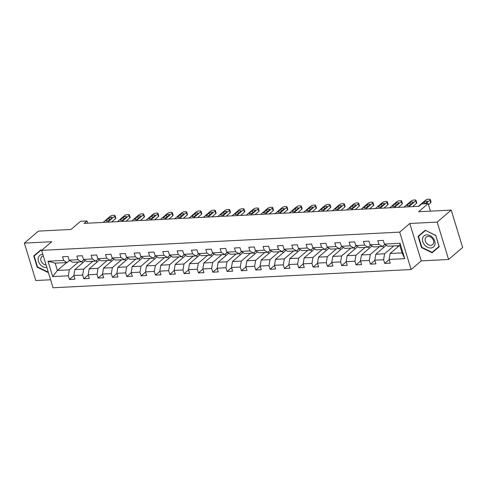 <?xml version="1.0" encoding="UTF-8"?>
<svg xmlns="http://www.w3.org/2000/svg" width="487" height="487" viewBox="0 0 487 487"><rect width="100%" height="100%" fill="white"/><g stroke="black" fill="none" stroke-linecap="round" stroke-linejoin="round"><path stroke-width="0.73" d="M448.612 259.492L462.65 247.493L451.212 210.086L437.18 222.09L409.804 223.484L399.699 232.122L411.138 269.524L421.243 260.886L448.612 259.492L437.18 222.09M399.699 232.122L41.62 250.367L53.059 287.768L411.138 269.524M41.62 250.367L51.725 241.729L24.35 243.123L35.788 280.524L50.611 279.769M24.35 243.123L38.388 231.118L70.999 229.462L80.538 221.299L86.972 220.97L84.166 223.375L418.911 206.318L421.718 203.919L428.146 203.59L418.601 211.748L451.212 210.086M399.322 245.631L390.13 253.496L402.067 252.887L399.845 245.606L387.902 246.215L384.42 244.09L383.293 240.401L377.778 240.681L378.91 244.371L370.09 244.821L368.963 241.132L363.448 241.412L364.58 245.101L355.76 245.551L354.633 241.862L349.118 242.142L350.25 245.832L341.43 246.282L340.303 242.593L334.788 242.873L335.914 246.562L327.1 247.012L325.967 243.323L320.458 243.603L321.584 247.293L312.77 247.743L311.637 244.054L306.128 244.334L307.254 248.023L298.44 248.473L297.307 244.784L291.798 245.064L292.924 248.754L284.11 249.204L282.977 245.515L277.468 245.795L278.594 249.484L269.774 249.934L268.647 246.239L263.138 246.525L264.264 250.215L255.444 250.665L254.317 246.97L248.808 247.256L249.934 250.945L241.114 251.389L239.988 247.7L234.472 247.98L235.605 251.676L226.784 252.12L225.658 248.431L220.142 248.711L221.275 252.406L212.454 252.85L211.328 249.161L205.812 249.441L206.945 253.13L198.124 253.581L196.998 249.892L191.482 250.172L192.615 253.861L183.794 254.311L182.668 250.622L177.152 250.902L178.279 254.591L169.464 255.042L168.332 251.353L162.822 251.633L163.949 255.322L155.134 255.772L154.002 252.083L148.492 252.363L149.619 256.052L140.804 256.503L139.672 252.814L134.162 253.094L135.289 256.783L126.468 257.233L125.342 253.544L119.832 253.824L120.959 257.513L112.138 257.964L111.012 254.275L105.502 254.555L106.629 258.244L97.808 258.694L96.682 255.005L91.172 255.285L92.299 258.974L83.478 259.425L82.352 255.736L76.836 256.016L77.969 259.705L69.148 260.155L68.022 256.466L62.506 256.746L63.639 260.435L48.018 261.233L52.718 276.598L57.399 270.443L69.343 269.835L78.535 261.976M384.42 244.09L400.034 243.293L404.734 258.664L389.119 259.455L390.245 263.144L384.736 263.43L389.174 259.632M52.718 276.598L68.332 275.8L69.464 279.489L74.974 279.209L73.847 275.52L82.668 275.07L83.794 278.759L89.304 278.479L88.177 274.79L96.998 274.339L98.124 278.028L103.634 277.748L102.507 274.059L111.328 273.609L112.454 277.298L117.964 277.018L116.837 273.329L125.658 272.878L126.784 276.567L132.3 276.287L131.167 272.598L139.988 272.148L141.114 275.843L146.63 275.557L145.497 271.868L154.318 271.417L155.444 275.112L160.96 274.826L159.827 271.137L168.648 270.687L169.774 274.382L175.29 274.102L174.157 270.407L182.978 269.962L184.104 273.651L189.62 273.371L188.493 269.676L197.308 269.232L198.44 272.921L203.95 272.641L202.823 268.946L211.638 268.501L212.77 272.19L218.279 271.91L217.153 268.221L225.968 267.771L227.1 271.46L232.609 271.18L231.483 267.491L240.304 267.04L241.43 270.729L246.939 270.449L245.813 266.76L254.634 266.31L255.76 269.999L261.269 269.719L260.143 266.03L268.964 265.579L270.09 269.268L275.599 268.988L274.473 265.299L283.294 264.849L284.42 268.538L289.935 268.258L288.803 264.569L297.624 264.118L298.75 267.807L304.265 267.527L303.133 263.838L311.954 263.388L313.08 267.077L318.595 266.797L317.463 263.108L326.284 262.657L327.41 266.346L332.925 266.066L331.799 262.377L340.614 261.927L341.74 265.616L347.255 265.336L346.129 261.647L354.944 261.196L356.076 264.885L361.585 264.605L360.459 260.916L369.274 260.466L370.406 264.161L375.915 263.875L374.789 260.186L383.604 259.735L384.736 263.43M370.09 244.821L373.572 246.946L382.392 246.495L384.876 244.371M393.806 245.917L384.614 253.776L375.8 254.226L386.307 245.241M382.392 246.495L378.91 244.371M383.604 259.735L384.614 253.776M374.789 260.186L375.8 254.226M355.76 245.551L359.242 247.676L368.062 247.226L370.546 245.101M379.476 246.641L370.284 254.506L361.464 254.957L371.977 245.972M368.062 247.226L364.58 245.101M369.274 260.466L370.284 254.506M360.459 260.916L361.464 254.957M341.43 246.282L344.912 248.407L353.732 247.956L356.216 245.832M365.147 247.372L355.954 255.237L347.134 255.681L357.641 246.702M353.732 247.956L350.25 245.832M354.944 261.196L355.954 255.237M346.129 261.647L347.134 255.681M327.1 247.012L330.582 249.137L339.396 248.687L341.886 246.562M350.817 248.102L341.624 255.967L332.804 256.412L343.311 247.433M339.396 248.687L335.914 246.562M340.614 261.927L341.624 255.967M331.799 262.377L332.804 256.412M312.77 247.743L316.252 249.868L325.066 249.417L327.556 247.293M336.487 248.833L327.294 256.698L318.474 257.142L328.981 248.163M325.066 249.417L321.584 247.293M326.284 262.657L327.294 256.698M317.463 263.108L318.474 257.142M298.44 248.473L301.922 250.598L310.736 250.148L313.226 248.023M322.157 249.563L312.964 257.422L304.144 257.873L314.651 248.894M310.736 250.148L307.254 248.023M311.954 263.388L312.964 257.422M303.133 263.838L304.144 257.873M284.11 249.204L287.586 251.329L296.406 250.878L298.896 248.747M307.827 250.294L298.634 258.153L289.814 258.603L300.321 249.618M296.406 250.878L292.924 248.754M297.624 264.118L298.634 258.153M288.803 264.569L289.814 258.603M269.774 249.934L273.256 252.053L282.076 251.609L284.566 249.478M293.497 251.024L284.305 258.883L275.484 259.334L285.991 250.348M282.076 251.609L278.594 249.484M283.294 264.849L284.305 258.883M274.473 265.299L275.484 259.334M255.444 250.665L258.926 252.783L267.747 252.339L270.23 250.208M279.167 251.755L269.975 259.614L261.154 260.064L271.661 251.079M267.747 252.339L264.264 250.215M268.964 265.579L269.975 259.614M260.143 266.03L261.154 260.064M241.114 251.389L244.596 253.514L253.417 253.07L255.9 250.939M264.837 252.485L255.638 260.344L246.824 260.795L257.331 251.809M253.417 253.07L249.934 250.945M254.634 266.31L255.638 260.344M245.813 266.76L246.824 260.795M226.784 252.12L230.266 254.244L239.087 253.794L241.57 251.669M250.507 253.216L241.308 261.075L232.494 261.525L243.001 252.54M239.087 253.794L235.605 251.676M240.304 267.04L241.308 261.075M231.483 267.491L232.494 261.525M212.454 252.85L215.936 254.975L224.757 254.524L227.24 252.4M236.171 253.946L226.979 261.805L218.164 262.256L228.671 253.27M224.757 254.524L221.275 252.406M225.968 267.771L226.979 261.805M217.153 268.221L218.164 262.256M198.124 253.581L201.606 255.705L210.427 255.255L212.91 253.13M221.841 254.677L212.649 262.536L203.828 262.986L214.341 254.001M210.427 255.255L206.945 253.13M211.638 268.501L212.649 262.536M202.823 268.946L203.828 262.986M183.794 254.311L187.276 256.436L196.091 255.985L198.58 253.861M207.511 255.407L198.319 263.266L189.498 263.717L200.005 254.731M196.091 255.985L192.615 253.861M197.308 269.232L198.319 263.266M188.493 269.676L189.498 263.717M169.464 255.042L172.946 257.166L181.761 256.716L184.25 254.591M193.181 256.138L183.989 263.997L175.168 264.447L185.675 255.462M181.761 256.716L178.279 254.591M182.978 269.962L183.989 263.997M174.157 270.407L175.168 264.447M155.134 255.772L158.616 257.897L167.431 257.446L169.92 255.322M178.851 256.868L169.659 264.727L160.838 265.178L171.345 256.192M167.431 257.446L163.949 255.322M168.648 270.687L169.659 264.727M159.827 271.137L160.838 265.178M140.804 256.503L144.286 258.627L153.101 258.177L155.59 256.052M164.521 257.599L155.329 265.458L146.508 265.908L157.015 256.923M153.101 258.177L149.619 256.052M154.318 271.417L155.329 265.458M145.497 271.868L146.508 265.908M126.468 257.233L129.95 259.358L138.771 258.907L141.26 256.783M150.191 258.323L140.999 266.188L132.178 266.639L142.685 257.653M138.771 258.907L135.289 256.783M139.988 272.148L140.999 266.188M131.167 272.598L132.178 266.639M112.138 257.964L115.62 260.088L124.441 259.638L126.93 257.513M135.861 259.054L126.669 266.919L117.848 267.363L128.355 258.384M124.441 259.638L120.959 257.513M125.658 272.878L126.669 266.919M116.837 273.329L117.848 267.363M97.808 258.694L101.29 260.819L110.111 260.368L112.594 258.244M121.531 259.784L112.339 267.649L103.518 268.094L114.025 259.114M110.111 260.368L106.629 258.244M111.328 273.609L112.339 267.649M102.507 274.059L103.518 268.094M83.478 259.425L86.96 261.549L95.781 261.099L98.264 258.974M107.201 260.515L98.003 268.38L89.188 268.824L99.695 259.845M95.781 261.099L92.299 258.974M96.998 274.339L98.003 268.38M88.177 274.79L89.188 268.824M69.148 260.155L72.63 262.28L81.451 261.829L83.934 259.705M92.871 261.245L83.673 269.104L74.858 269.555L85.365 260.575M81.451 261.829L77.969 259.705M82.668 275.07L83.673 269.104M73.847 275.52L74.858 269.555M48.018 261.233L55.177 263.169L67.121 262.56L69.604 260.429M66.597 262.584L57.399 270.443L55.177 263.169M67.121 262.56L63.639 260.435M68.332 275.8L69.343 269.835M430.459 211.145L428.146 203.59M87.648 223.192L86.972 220.97M404.734 258.664L402.067 252.887M399.845 245.606L400.034 243.293M389.119 259.455L390.13 253.496M69.464 279.489L73.902 275.697M82.486 263.029L81.98 261.373M96.816 262.298L96.31 260.642M83.794 278.759L88.232 274.966M111.152 261.568L110.64 259.912M98.124 278.028L102.562 274.236M125.482 260.843L124.97 259.181M112.454 277.298L116.892 273.505M139.812 260.113L139.306 258.451M126.784 276.567L131.222 272.775M154.142 259.382L153.636 257.72M141.114 275.843L145.552 272.044M168.472 258.652L167.966 256.99M155.444 275.112L159.882 271.314M182.802 257.921L182.296 256.259M169.774 274.382L174.212 270.583M197.132 257.191L196.626 255.535M184.104 273.651L188.542 269.853M211.461 256.46L210.956 254.804M198.44 272.921L202.878 269.128M225.791 255.73L225.286 254.074M212.77 272.19L217.208 268.398M240.121 254.999L239.616 253.343M227.1 271.46L231.538 267.667M254.458 254.269L253.946 252.613M241.43 270.729L245.868 266.937M268.787 253.538L268.276 251.882M255.76 269.999L260.198 266.206M283.117 252.808L282.606 251.152M270.09 269.268L274.528 265.476M297.447 252.077L296.942 250.421M284.42 268.538L288.858 264.745M311.777 251.347L311.272 249.691M298.75 267.807L303.188 264.015M326.107 250.616L325.602 248.96M313.08 267.077L317.518 263.284M340.437 249.886L339.932 248.23M327.41 266.346L331.848 262.554M354.767 249.161L354.262 247.499M341.74 265.616L346.178 261.823M369.097 248.431L368.592 246.769M356.076 264.885L360.514 261.093M383.427 247.7L382.922 246.038M370.406 264.161L374.844 260.362M397.757 246.97L397.38 245.734M47.75 272.361L48.225 271.959L47.75 272.361L37.164 267.18L33.719 255.918L40.865 249.831L41.742 250.263M409.804 223.484L421.243 260.886M435.804 235.434L425.212 230.248L418.071 236.335L421.517 247.597L432.103 252.777L439.244 246.696L435.804 235.434L439.031 246.44L432.109 252.333L421.852 247.317L421.517 247.597M36.081 253.91L36.184 254.251M48.116 271.612L47.756 271.916L37.499 266.894L37.164 267.18M420.433 234.326L420.537 234.667M434.136 250.604L434.459 250.762L439.244 246.69M434.459 250.762L432.103 252.777M103.104 222.407L110.135 216.392A2.24 0.743 -17 0 1 113.094 215.339L114.013 215.291A2.24 0.743 -17 0 1 115.035 215.595A2.24 0.743 -17 0 1 114.731 216.161L107.694 222.175M111.663 221.969L115.504 218.687L114.731 216.161M108.942 218.079A1.79 0.59 163 0 1 110.793 217.299A1.79 0.59 163 0 1 112.126 217.482A1.79 0.59 163 0 1 111.882 217.926L109.185 220.234A1.79 0.59 163 0 1 107.335 221.013A1.79 0.59 163 0 1 106.002 220.83A1.79 0.59 163 0 1 106.245 220.386L108.942 218.079L109.514 219.954M115.035 215.595L115.809 218.127A2.24 0.743 163 0 1 115.504 218.687M42.862 254.427A7.281 5.473 -130.5 0 0 38.242 257.982A7.281 5.473 -130.5 0 0 40.433 264.758A7.281 5.473 -130.5 0 0 46.868 267.533M43.337 255.973A4.986 3.75 -130.5 0 0 41.845 256.643A4.986 3.75 -130.5 0 0 40.853 258.366A4.986 3.75 -130.5 0 0 46.076 264.934M37.499 266.894L34.163 255.979L41.188 249.989L41.632 250.355M34.163 255.979L41.085 250.087M426.764 234.85A7.281 5.473 -130.5 0 0 422.801 241.722A7.281 5.473 -130.5 0 0 430.782 247.993A7.281 5.473 -130.5 0 0 434.745 241.114A7.281 5.473 -130.5 0 0 426.764 234.85M428.061 236.353A4.986 3.75 -130.5 0 0 426.198 237.066A4.986 3.75 -130.5 0 0 425.845 242.222A4.986 3.75 -130.5 0 0 430.812 245.351A4.986 3.75 -130.5 0 0 432.675 244.638A4.986 3.75 -130.5 0 0 433.028 239.482A4.986 3.75 -130.5 0 0 428.061 236.353M421.852 247.317L418.516 236.402L425.541 230.406L435.695 235.525M418.516 236.402L425.437 230.503M117.434 221.676L124.465 215.662A2.24 0.743 -17 0 1 127.43 214.609L128.343 214.56A2.24 0.743 -17 0 1 129.365 214.87A2.24 0.743 -17 0 1 129.061 215.431L122.024 221.445M125.993 221.238L129.834 217.957L129.061 215.431M123.272 217.348A1.79 0.59 163 0 1 125.122 216.569A1.79 0.59 163 0 1 126.456 216.752A1.79 0.59 163 0 1 126.212 217.202L123.515 219.503A1.79 0.59 163 0 1 121.665 220.282A1.79 0.59 163 0 1 120.332 220.1A1.79 0.59 163 0 1 120.575 219.655L123.272 217.348L123.844 219.223M129.365 214.87L130.139 217.397A2.24 0.743 163 0 1 129.834 217.957M131.764 220.946L138.795 214.931A2.24 0.743 -17 0 1 141.76 213.878L142.679 213.83A2.24 0.743 -17 0 1 143.695 214.14A2.24 0.743 -17 0 1 143.391 214.7L136.354 220.714M140.323 220.514L144.164 217.226L143.391 214.7M137.602 216.618A1.79 0.59 163 0 1 139.452 215.838A1.79 0.59 163 0 1 140.786 216.021A1.79 0.59 163 0 1 140.542 216.472L137.845 218.773A1.79 0.59 163 0 1 135.995 219.552A1.79 0.59 163 0 1 134.662 219.369A1.79 0.59 163 0 1 134.911 218.925L137.602 216.618L138.174 218.493M143.695 214.14L144.469 216.666A2.24 0.743 163 0 1 144.164 217.226M146.094 220.215L153.125 214.201A2.24 0.743 -17 0 1 156.09 213.148L157.009 213.105A2.24 0.743 -17 0 1 158.025 213.409A2.24 0.743 -17 0 1 157.721 213.97L150.684 219.984M154.653 219.783L158.494 216.496L157.721 213.97M151.932 215.887A1.79 0.59 163 0 1 153.789 215.108A1.79 0.59 163 0 1 155.116 215.291A1.79 0.59 163 0 1 154.872 215.741L152.175 218.042A1.79 0.59 163 0 1 150.325 218.821A1.79 0.59 163 0 1 148.998 218.639A1.79 0.59 163 0 1 149.241 218.194L151.932 215.887L152.504 217.762M158.025 213.409L158.799 215.936A2.24 0.743 163 0 1 158.494 216.496M160.424 219.485L167.461 213.47A2.24 0.743 -17 0 1 170.42 212.417L171.339 212.375A2.24 0.743 -17 0 1 172.355 212.679A2.24 0.743 -17 0 1 172.051 213.239L165.02 219.253M168.983 219.053L172.824 215.765L172.051 213.239M166.262 215.157A1.79 0.59 163 0 1 168.118 214.377A1.79 0.59 163 0 1 169.446 214.56A1.79 0.59 163 0 1 169.202 215.011L166.511 217.312A1.79 0.59 163 0 1 164.655 218.091A1.79 0.59 163 0 1 163.328 217.914A1.79 0.59 163 0 1 163.571 217.464L166.262 215.157L166.834 217.032M172.355 212.679L173.129 215.205A2.24 0.743 163 0 1 172.824 215.765M174.754 218.754L181.791 212.74A2.24 0.743 -17 0 1 184.75 211.687L185.669 211.644A2.24 0.743 -17 0 1 186.685 211.948A2.24 0.743 -17 0 1 186.381 212.509L179.35 218.523M183.313 218.322L187.154 215.035L186.381 212.509M180.592 214.426A1.79 0.59 163 0 1 182.448 213.647A1.79 0.59 163 0 1 183.776 213.83A1.79 0.59 163 0 1 183.532 214.28L180.841 216.581A1.79 0.59 163 0 1 178.985 217.36A1.79 0.59 163 0 1 177.658 217.184A1.79 0.59 163 0 1 177.901 216.733L180.592 214.426L181.17 216.301M186.685 211.948L187.458 214.475A2.24 0.743 163 0 1 187.154 215.035M189.084 218.024L196.121 212.015A2.24 0.743 -17 0 1 199.08 210.956L199.999 210.914A2.24 0.743 -17 0 1 201.015 211.218A2.24 0.743 -17 0 1 200.711 211.778L193.68 217.792M197.643 217.592L201.484 214.304L200.711 211.778M194.928 213.696A1.79 0.59 163 0 1 196.778 212.916A1.79 0.59 163 0 1 198.112 213.099A1.79 0.59 163 0 1 197.862 213.55L195.171 215.851A1.79 0.59 163 0 1 193.315 216.63A1.79 0.59 163 0 1 191.988 216.453A1.79 0.59 163 0 1 192.231 216.003L194.928 213.696L195.5 215.571M201.015 211.218L201.788 213.744A2.24 0.743 163 0 1 201.484 214.304M203.414 217.293L210.451 211.285A2.24 0.743 -17 0 1 213.409 210.226L214.329 210.183A2.24 0.743 -17 0 1 215.345 210.487A2.24 0.743 -17 0 1 215.041 211.048L208.01 217.062M211.973 216.861L215.814 213.574L215.041 211.048M209.258 212.965A1.79 0.59 163 0 1 211.108 212.192A1.79 0.59 163 0 1 212.442 212.369A1.79 0.59 163 0 1 212.198 212.819L209.501 215.12A1.79 0.59 163 0 1 207.651 215.899A1.79 0.59 163 0 1 206.318 215.723A1.79 0.59 163 0 1 206.561 215.272L209.258 212.965L209.83 214.84M215.345 210.487L216.118 213.014A2.24 0.743 163 0 1 215.814 213.574M217.744 216.569L224.781 210.554A2.24 0.743 -17 0 1 227.739 209.501L228.659 209.453A2.24 0.743 -17 0 1 229.681 209.757A2.24 0.743 -17 0 1 229.371 210.317L222.34 216.331M226.303 216.131L230.144 212.843L229.371 210.317M223.588 212.241A1.79 0.59 163 0 1 225.438 211.461A1.79 0.59 163 0 1 226.772 211.638A1.79 0.59 163 0 1 226.528 212.088L223.831 214.39A1.79 0.59 163 0 1 221.981 215.169A1.79 0.59 163 0 1 220.648 214.992A1.79 0.59 163 0 1 220.891 214.542L223.588 212.241L224.16 214.11M229.681 209.757L230.448 212.283A2.24 0.743 163 0 1 230.144 212.843M232.08 215.838L239.111 209.824A2.24 0.743 -17 0 1 242.069 208.771L242.989 208.722A2.24 0.743 -17 0 1 244.011 209.026A2.24 0.743 -17 0 1 243.707 209.587L236.67 215.601M240.633 215.4L244.474 212.113L243.707 209.587M237.918 211.51A1.79 0.59 163 0 1 239.768 210.731A1.79 0.59 163 0 1 241.102 210.908A1.79 0.59 163 0 1 240.858 211.358L238.161 213.659A1.79 0.59 163 0 1 236.311 214.438A1.79 0.59 163 0 1 234.977 214.262A1.79 0.59 163 0 1 235.221 213.811L237.918 211.51L238.49 213.379M244.011 209.026L244.784 211.553A2.24 0.743 163 0 1 244.474 212.113M246.41 215.108L253.441 209.093A2.24 0.743 -17 0 1 256.399 208.04L257.319 207.992A2.24 0.743 -17 0 1 258.341 208.296A2.24 0.743 -17 0 1 258.037 208.856L251 214.87M254.963 214.67L258.81 211.382L258.037 208.856M252.248 210.78A1.79 0.59 163 0 1 254.098 210A1.79 0.59 163 0 1 255.432 210.177A1.79 0.59 163 0 1 255.188 210.627L252.491 212.935A1.79 0.59 163 0 1 250.641 213.708A1.79 0.59 163 0 1 249.307 213.531A1.79 0.59 163 0 1 249.551 213.081L252.248 210.78L252.82 212.649M258.341 208.296L259.114 210.822A2.24 0.743 163 0 1 258.81 211.382M260.74 214.377L267.771 208.363A2.24 0.743 -17 0 1 270.729 207.31L271.649 207.261A2.24 0.743 -17 0 1 272.671 207.565A2.24 0.743 -17 0 1 272.367 208.126L265.33 214.14M269.299 213.939L273.14 210.658L272.367 208.126M266.578 210.049A1.79 0.59 163 0 1 268.428 209.27A1.79 0.59 163 0 1 269.761 209.447A1.79 0.59 163 0 1 269.518 209.897L266.821 212.204A1.79 0.59 163 0 1 264.971 212.983A1.79 0.59 163 0 1 263.637 212.801A1.79 0.59 163 0 1 263.881 212.35L266.578 210.049L267.15 211.924M272.671 207.565L273.444 210.092A2.24 0.743 163 0 1 273.14 210.658M275.07 213.647L282.101 207.632A2.24 0.743 -17 0 1 285.065 206.579L285.979 206.531A2.24 0.743 -17 0 1 287.001 206.835A2.24 0.743 -17 0 1 286.697 207.395L279.66 213.409M283.629 213.209L287.47 209.927L286.697 207.395M280.908 209.319A1.79 0.59 163 0 1 282.758 208.539A1.79 0.59 163 0 1 284.091 208.716A1.79 0.59 163 0 1 283.848 209.167L281.151 211.474A1.79 0.59 163 0 1 279.301 212.253A1.79 0.59 163 0 1 277.967 212.07A1.79 0.59 163 0 1 278.211 211.62L280.908 209.319L281.48 211.194M287.001 206.835L287.774 209.361A2.24 0.743 163 0 1 287.47 209.927M289.4 212.916L296.431 206.902A2.24 0.743 -17 0 1 299.395 205.849L300.315 205.8A2.24 0.743 -17 0 1 301.331 206.104A2.24 0.743 -17 0 1 301.027 206.665L293.99 212.679M297.959 212.478L301.8 209.197L301.027 206.665M295.238 208.588A1.79 0.59 163 0 1 297.088 207.809A1.79 0.59 163 0 1 298.421 207.986A1.79 0.59 163 0 1 298.178 208.436L295.481 210.743A1.79 0.59 163 0 1 293.631 211.522A1.79 0.59 163 0 1 292.297 211.34A1.79 0.59 163 0 1 292.547 210.889L295.238 208.588L295.81 210.463M301.331 206.104L302.104 208.631A2.24 0.743 163 0 1 301.8 209.197M303.73 212.186L310.761 206.171A2.24 0.743 -17 0 1 313.725 205.118L314.645 205.07A2.24 0.743 -17 0 1 315.661 205.374A2.24 0.743 -17 0 1 315.357 205.94L308.32 211.948M312.289 211.748L316.13 208.466L315.357 205.94M309.568 207.858A1.79 0.59 163 0 1 311.424 207.078A1.79 0.59 163 0 1 312.751 207.261A1.79 0.59 163 0 1 312.508 207.706L309.817 210.013A1.79 0.59 163 0 1 307.961 210.792A1.79 0.59 163 0 1 306.633 210.609A1.79 0.59 163 0 1 306.877 210.159L309.568 207.858L310.14 209.733M315.661 205.374L316.434 207.906A2.24 0.743 163 0 1 316.13 208.466M318.06 211.455L325.097 205.441A2.24 0.743 -17 0 1 328.055 204.388L328.975 204.339A2.24 0.743 -17 0 1 329.991 204.643A2.24 0.743 -17 0 1 329.687 205.21L322.656 211.224M326.619 211.017L330.46 207.736L329.687 205.21M323.898 207.127A1.79 0.59 163 0 1 325.754 206.348A1.79 0.59 163 0 1 327.081 206.531A1.79 0.59 163 0 1 326.838 206.975L324.147 209.282A1.79 0.59 163 0 1 322.291 210.061A1.79 0.59 163 0 1 320.963 209.879A1.79 0.59 163 0 1 321.207 209.428L323.898 207.127L324.47 209.002M329.991 204.643L330.764 207.176A2.24 0.743 163 0 1 330.46 207.736M332.39 210.725L339.427 204.71A2.24 0.743 -17 0 1 342.385 203.657L343.305 203.609A2.24 0.743 -17 0 1 344.321 203.913A2.24 0.743 -17 0 1 344.017 204.479L336.986 210.494M340.949 210.287L344.79 207.005L344.017 204.479M338.228 206.397A1.79 0.59 163 0 1 340.084 205.617A1.79 0.59 163 0 1 341.411 205.8A1.79 0.59 163 0 1 341.168 206.245L338.477 208.552A1.79 0.59 163 0 1 336.62 209.331A1.79 0.59 163 0 1 335.293 209.148A1.79 0.59 163 0 1 335.537 208.704L338.228 206.397L338.806 208.272M344.321 203.913L345.094 206.445A2.24 0.743 163 0 1 344.79 207.005M346.72 209.994L353.757 203.98A2.24 0.743 -17 0 1 356.715 202.927L357.635 202.878A2.24 0.743 -17 0 1 358.651 203.189A2.24 0.743 -17 0 1 358.347 203.749L351.316 209.763M355.279 209.556L359.12 206.275L358.347 203.749M352.564 205.666A1.79 0.59 163 0 1 354.414 204.887A1.79 0.59 163 0 1 355.747 205.07A1.79 0.59 163 0 1 355.498 205.52L352.807 207.821A1.79 0.59 163 0 1 350.957 208.6A1.79 0.59 163 0 1 349.623 208.418A1.79 0.59 163 0 1 349.867 207.973L352.564 205.666L353.136 207.541M358.651 203.189L359.424 205.715A2.24 0.743 163 0 1 359.12 206.275M361.05 209.264L368.087 203.249A2.24 0.743 -17 0 1 371.045 202.196L371.965 202.148A2.24 0.743 -17 0 1 372.981 202.458A2.24 0.743 -17 0 1 372.677 203.018L365.646 209.033M369.609 208.832L373.45 205.544L372.677 203.018M366.894 204.936A1.79 0.59 163 0 1 368.744 204.156A1.79 0.59 163 0 1 370.077 204.339A1.79 0.59 163 0 1 369.834 204.79L367.137 207.091A1.79 0.59 163 0 1 365.287 207.87A1.79 0.59 163 0 1 363.953 207.687A1.79 0.59 163 0 1 364.197 207.243L366.894 204.936L367.466 206.811M372.981 202.458L373.754 204.984A2.24 0.743 163 0 1 373.45 205.544M375.38 208.533L382.417 202.519A2.24 0.743 -17 0 1 385.375 201.466L386.294 201.423A2.24 0.743 -17 0 1 387.317 201.728A2.24 0.743 -17 0 1 387.007 202.288L379.976 208.302M383.939 208.101L387.78 204.814L387.007 202.288M381.224 204.205A1.79 0.59 163 0 1 383.074 203.426A1.79 0.59 163 0 1 384.407 203.609A1.79 0.59 163 0 1 384.164 204.059L381.467 206.36A1.79 0.59 163 0 1 379.617 207.139A1.79 0.59 163 0 1 378.283 206.957A1.79 0.59 163 0 1 378.527 206.512L381.224 204.205L381.796 206.08M387.317 201.728L388.084 204.254A2.24 0.743 163 0 1 387.78 204.814M389.716 207.803L396.747 201.788A2.24 0.743 -17 0 1 399.705 200.735L400.624 200.693A2.24 0.743 -17 0 1 401.647 200.997A2.24 0.743 -17 0 1 401.343 201.557L394.306 207.572M398.269 207.371L402.11 204.083L401.343 201.557M395.554 203.475A1.79 0.59 163 0 1 397.404 202.695A1.79 0.59 163 0 1 398.737 202.878A1.79 0.59 163 0 1 398.494 203.329L395.797 205.63A1.79 0.59 163 0 1 393.946 206.409A1.79 0.59 163 0 1 392.613 206.232A1.79 0.59 163 0 1 392.857 205.782L395.554 203.475L396.126 205.35M401.647 200.997L402.42 203.523A2.24 0.743 163 0 1 402.11 204.083M404.046 207.072L411.077 201.058A2.24 0.743 -17 0 1 414.035 200.005L414.954 199.962A2.24 0.743 -17 0 1 415.977 200.267A2.24 0.743 -17 0 1 415.673 200.827L408.636 206.841M412.599 206.64L416.446 203.353L415.673 200.827M409.884 202.744A1.79 0.59 163 0 1 411.734 201.965A1.79 0.59 163 0 1 413.067 202.148A1.79 0.59 163 0 1 412.824 202.598L410.127 204.899A1.79 0.59 163 0 1 408.276 205.678A1.79 0.59 163 0 1 406.943 205.502A1.79 0.59 163 0 1 407.187 205.051L409.884 202.744L410.456 204.619M415.977 200.267L416.75 202.793A2.24 0.743 163 0 1 416.446 203.353M418.376 206.342L425.407 200.327A2.24 0.743 -17 0 1 428.365 199.274L429.284 199.232A2.24 0.743 -17 0 1 430.307 199.536A2.24 0.743 -17 0 1 430.003 200.096L425.772 203.712M428.457 204.607L430.776 202.622L430.003 200.096M422.01 203.901L424.214 202.014A1.79 0.59 163 0 1 426.064 201.234A1.79 0.59 163 0 1 427.397 201.417A1.79 0.59 163 0 1 427.154 201.868L424.95 203.755M430.307 199.536L431.08 202.062A2.24 0.743 163 0 1 430.776 202.622M106.245 220.386L106.458 221.068M120.575 219.655L120.788 220.337M134.911 218.925L135.118 219.607M149.241 218.194L149.448 218.876M163.571 217.464L163.778 218.146M177.901 216.733L178.108 217.415M192.231 216.003L192.438 216.685M206.561 215.272L206.768 215.954M220.891 214.542L221.098 215.23M235.221 213.811L235.434 214.499M249.551 213.081L249.764 213.769M263.881 212.35L264.094 213.038M278.211 211.62L278.424 212.308M292.547 210.889L292.754 211.577M306.877 210.159L307.084 210.847M321.207 209.428L321.414 210.116M335.537 208.704L335.744 209.386M349.867 207.973L350.074 208.655M364.197 207.243L364.404 207.925M378.527 206.512L378.734 207.194M392.857 205.782L393.07 206.464M407.187 205.051L407.4 205.733M424.214 202.014L424.749 203.761"/></g></svg>
